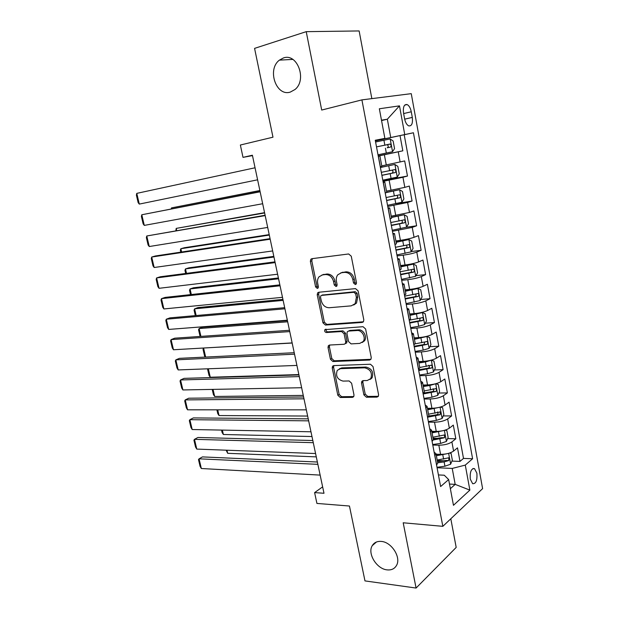 <?xml version="1.0" encoding="UTF-8"?>
<svg xmlns="http://www.w3.org/2000/svg" width="619" height="619" viewBox="0 0 619 619"><rect width="100%" height="100%" fill="white"/><g stroke="black" fill="none" stroke-linecap="round" stroke-linejoin="round"><path stroke-width="0.93" d="M355.337 284.531L356.188 284.051L356.474 282.643L351.259 256.196L348.652 253.968L311.837 258.696L310.815 259.253L310.359 261.365L315.597 286.899L317.323 288.431L318.073 288.021L318.367 286.612L317.694 283.316C317.214 280.717 317.671 278.542 319.064 276.77L322.507 274.898L325.524 274.55C329.54 274.581 332.225 276.933 333.579 281.614L334.26 284.957L336.032 286.512L336.829 286.071L337.115 284.663L336.442 281.305C335.978 278.736 336.434 276.554 337.812 274.766L341.464 272.739L344.582 272.383C348.729 272.406 351.484 274.79 352.845 279.556L353.519 282.953L355.337 284.531M381.304 541.424C377.188 541.091 374.17 542.499 372.259 545.649C367.206 553.463 376.646 568.962 387.061 569.867C391.37 570.308 394.52 568.846 396.493 565.472C401.406 557.51 391.564 542.004 381.304 541.424M283.409 57.969L279.409 60.128C266.774 69.436 276.175 96.843 290.319 92.076L294.984 89.515C307.303 79.928 297.344 52.692 283.409 57.969M476.878 473.187L474.502 468.614C471.198 468.428 469.798 471.941 470.293 479.145L472.653 483.702C475.972 483.865 477.381 480.359 476.878 473.187M363.902 394.907L366.433 397.228L376.956 397.119L378.317 396.392L378.588 394.729L373.033 366.564L370.456 364.243L333.726 365.597L332.542 366.224L332.233 367.988L337.812 395.216L340.257 397.491L352.451 397.367L353.728 396.694L353.998 395.023L351.623 383.246L349.124 380.956L343.05 381.095C337.34 379.486 335.421 375.903 337.278 370.348L340.512 368.638L364.684 367.818C370.518 369.326 372.545 372.924 370.766 378.611L367.214 380.53L363.121 380.623L361.821 381.319L361.527 383.029L363.902 394.907L365.21 394.102L367.74 396.423L378.371 396.307M371.849 98.622L359.136 30.95L306.227 31.662L254.571 48.375L272.979 137.194L240.365 145.016L243.004 157.365L252.397 155.222L323.992 493.266L314.607 492.6L316.92 503.425L349.449 506.025L364.978 580.908L416.076 588.05L456.188 547.413L450.81 518.776M306.227 31.662L321.702 110.05L361.906 99.883L442.833 526.336L403.193 522.784L416.076 588.05M362.185 322.437L363.454 321.733L363.817 319.845L358.099 290.868L355.499 288.609L318.715 292.261L317.632 292.849L317.222 294.845L322.963 322.832L325.424 325.052L362.185 322.437L363.345 321.872M365.62 328.991L371.253 357.558L370.943 359.322L369.62 360.049L332.898 361.519L330.445 359.275L328.024 347.491L328.364 345.665L329.525 345.046L344.156 344.257L345.371 343.599L345.712 341.773L344.102 333.788L341.587 331.529L326.352 332.519C324.828 332.117 324.341 331.157 324.882 329.648L363.028 326.693L365.62 328.991M437.269 460.513L444.179 460.784M451.932 461.093L459.987 461.41L457.495 447.854L453.588 451.073L451.893 441.935C448.713 444.04 444.365 445.131 438.84 445.208L432.789 445.038M433.083 438.275L437.424 438.368M447.63 438.592L455.824 438.778L453.309 425.106L449.348 428.162L447.645 418.939C444.427 420.951 440.055 422.034 434.523 422.197L428.464 422.135M428.851 415.836L430.174 415.844M443.274 415.906L451.622 415.945L449.084 402.157L445.076 405.05L443.351 395.75C440.109 397.661 435.714 398.737 430.174 398.976L424.1 399.023M438.863 393.026L447.382 392.918L444.821 378.998L440.759 381.73L439.026 372.344C435.745 374.155 431.327 375.222 425.779 375.547L419.697 375.702M434.406 369.945L443.103 369.675L440.519 355.639L436.41 358.2L434.662 348.729C431.342 350.439 426.901 351.491 421.346 351.902L415.256 352.172M429.903 346.663L438.794 346.23L436.186 332.063L432.023 334.461L430.251 324.898C426.901 326.499 422.437 327.552 416.866 328.047L410.776 328.434M425.338 323.188L434.437 322.576L431.807 308.277L427.59 310.498L425.802 300.857C422.413 302.351 417.933 303.387 412.355 303.975L406.257 304.478M420.719 299.503L430.043 298.706L427.389 284.276L423.117 286.326L421.322 276.592C417.895 277.97 413.384 278.999 407.797 279.68L401.692 280.306M416.038 275.625L425.609 274.619L422.932 260.057L418.606 261.922L416.788 252.103C413.322 253.372 408.795 254.394 403.201 255.16L397.089 255.91M411.287 251.531L421.137 250.308L418.436 235.622L414.057 237.301L412.223 227.39L392.446 231.289M406.188 227.281L416.626 225.78L413.894 210.955L409.461 212.449L407.611 202.444L387.757 206.437M395.758 203.697L412.068 201.028L409.314 186.064L404.818 187.364L402.954 177.266L383.022 181.359M382.875 180.57L407.472 176.044L404.687 160.94L381.753 165.884M453.588 451.073C450.415 453.216 446.075 454.315 440.558 454.354L436.086 454.199M449.348 428.162C446.152 430.213 441.788 431.304 436.256 431.42L431.776 431.35M445.076 405.05C441.842 407 437.455 408.083 431.915 408.285L427.435 408.292M440.759 381.73C437.494 383.579 433.083 384.654 427.536 384.941L423.048 385.026M436.41 358.2C433.107 359.949 428.681 361.009 423.117 361.388L418.622 361.55M432.023 334.461C428.681 336.102 424.232 337.154 418.661 337.618L414.165 337.866M427.59 310.498C424.216 312.038 419.736 313.082 414.165 313.632L409.662 313.965M423.117 286.326C419.705 287.75 415.21 288.787 409.623 289.421L405.112 289.847M418.606 261.922C415.156 263.237 410.637 264.267 405.043 264.994L400.532 265.512M414.057 237.301C410.567 238.501 406.018 239.514 400.416 240.342L395.897 240.946M409.461 212.449L391.231 216.163M404.818 187.364L386.511 191.139M403.542 113.006L404.586 118.716C405.383 122.461 406.745 124.845 408.687 125.866C411.736 126.253 412.935 123.429 412.293 117.417L411.271 111.784C410.474 108 409.089 105.586 407.109 104.549C404.091 104.162 402.899 106.986 403.542 113.006M361.906 99.883L411.264 93.655L482.603 488.631L442.833 526.336M459.987 461.41L463.499 458.408L472.599 458.749L413.43 132.76L375.354 140.745M472.599 458.749L465.287 465.101L469.867 490.109L453.464 505.313L448.651 479.563L440.62 486.549L375.261 140.258L384.879 138.37L379.346 108.774L399.487 105.857L404.725 134.47M378.209 155.864L402.83 150.827L378.248 156.05M378.279 156.236L379.88 155.949L381.861 166.426L380.29 166.867M379.88 155.949L378.294 156.336M436.565 465.078L437.749 463.043L435.985 453.681L434.793 455.661M432.116 441.479L433.323 439.567L431.544 430.12L430.321 431.977M427.621 417.663L428.859 415.875L427.064 406.343L425.81 408.076M423.087 393.63L424.355 391.966L422.545 382.341L421.26 383.958M418.506 369.373L419.806 367.833L417.98 358.122L416.664 359.608M413.887 344.891L415.217 343.475L413.368 333.672L412.022 335.034M409.221 320.178L410.59 318.893L408.718 308.997L407.341 310.227M404.509 295.224L405.909 294.079L404.029 284.09L402.613 285.181M399.758 270.039L401.189 269.033L399.294 258.943L397.847 259.903M394.961 244.621L396.423 243.747L394.504 233.564L393.026 234.377M390.117 218.948L391.618 218.221L389.676 207.938L388.167 208.611M385.227 193.035L386.759 192.447L384.801 182.071L383.254 182.597M407.472 176.044L402.954 177.266M412.068 201.028L407.611 202.444M416.626 225.78L412.223 227.39M421.137 250.308L416.788 252.103M425.609 274.619L421.322 276.592M430.043 298.706L425.802 300.857M434.437 322.576L430.251 324.898M438.794 346.23L434.662 348.729M443.103 369.675L439.026 372.344M447.382 392.918L443.351 395.75M451.622 415.945L447.645 418.939M455.824 438.778L451.893 441.935M463.499 458.408L404.192 134.764L400.021 135.584L402.83 150.827M449.495 484.058L455.189 484.383L452.226 468.428L437.068 467.747M390.721 137.41L387.339 119.212L381.482 120.179M381.552 120.558L387.339 119.212L399.487 105.857M375.323 140.559L384.879 138.37M322.638 486.874L314.607 492.6M243.004 157.365L252.482 155.617M450.353 488.685L455.189 484.383L469.867 490.109M438.43 474.928L444.264 475.222L448.651 479.563M375.393 140.931L400.021 135.584M404.192 134.764L413.43 132.76M383.176 182.187L384.801 182.071M388.028 207.891L389.676 207.938M392.833 233.355L394.504 233.564M397.591 258.58L399.294 258.943M402.311 283.564L404.029 284.09M406.985 308.324L408.718 308.997M411.612 332.844L413.368 333.672M416.2 357.148L417.98 358.122M420.742 381.227L422.545 382.341M425.245 405.081L427.064 406.343M429.71 428.719L431.544 430.12M434.128 452.149L435.985 453.681M452.226 468.428L465.287 465.101M356.281 283.92L354.896 282.38L354.223 278.983C352.861 274.232 350.106 271.849 345.967 271.834L344.582 272.383M340.798 272.855L345.967 271.834M321.95 274.991L326.925 274.008C330.941 274.031 333.626 276.376 334.98 281.049L335.653 284.384L336.945 285.901M312.355 258.634L311.783 260.854L317.005 286.334L318.22 287.804M319.071 292.222L318.63 294.257L324.348 322.197L326.809 324.41L363.415 321.787M355.677 293.863L353.867 292.284L321.578 295.395L320.812 295.812L320.534 297.205L321.238 300.664C322.561 305.252 325.215 307.604 329.184 307.736L351.244 305.856L355.151 303.681L356.382 297.43L355.677 293.863L357.047 293.267L355.236 291.688L353.867 292.284M322.375 295.062L355.236 291.688M353.697 305.028L356.513 303.062L357.751 296.826L356.382 297.43M357.047 293.267L357.751 296.826M369.62 360.049L370.943 359.306L334.252 360.8L332.898 361.519M329.687 345.038L329.393 346.81L331.799 358.563L334.252 360.8M345.433 343.568L346.725 342.911L347.058 341.084L345.456 333.115L342.949 330.863L327.73 331.861L326.352 332.519M326.136 329.192C325.803 330.662 326.337 331.552 327.73 331.861M359.724 343.413L363.144 341.541C366.239 337.711 362.007 329.935 357.155 330.523L348.528 331.08L347.305 331.745L346.957 333.61L348.567 341.611L351.097 343.885L359.724 343.413M362.208 342.508L364.483 340.845C367.57 337.022 363.345 329.262 358.502 329.85L357.155 330.523M348.745 330.972L349.882 330.414L358.502 329.85M363.082 380.623L362.842 382.256L365.21 394.102M369.992 379.478L372.073 377.838C373.853 372.166 371.833 368.576 366.007 367.067L364.684 367.818M339.351 368.839L341.858 367.903L366.007 367.067M333.834 365.589L333.587 367.26L339.15 394.435L341.595 396.702L353.766 396.57L352.451 397.367M378.008 154.789L392.485 151.732L394.551 148.63L393.135 140.993L390.109 138.958L375.594 142.006M376.514 146.881L387.154 144.722C388.608 145.767 388.624 146.796 387.208 147.802L390.357 147.144C391.432 146.177 391.363 145.156 390.156 144.08L376.514 146.873M257.605 179.812L139.29 204.092L136.776 193.376L255.059 167.772M139.29 204.092L138.153 202.637L136.397 195.163L136.776 193.376M382.797 180.168L397.205 177.111L399.247 173.924L397.839 166.364L394.852 164.453L380.406 167.509M394.852 164.453L380.391 167.44M259.872 190.52L171.517 207.899L259.903 190.66M381.892 175.37L395.092 172.608C396.152 171.633 396.098 170.62 394.93 169.567L381.319 172.33M394.93 169.567L391.943 170.14C393.344 171.177 393.351 172.198 391.959 173.196L381.869 175.27M171.223 208.905L171.517 207.899L171.726 208.812M387.54 205.315L401.878 202.258L403.89 198.985L402.505 191.495L399.549 189.716L386.759 192.455M399.549 189.716L386.736 192.3M264.561 212.657L176.206 228.396L264.63 212.959M386.643 200.556L399.789 197.832C400.833 196.857 400.787 195.852 399.657 194.815L386.078 197.546M396.856 195.372C398.04 196.502 397.971 197.5 396.655 198.359L386.612 200.37M175.866 230.639L176.206 228.396L176.686 230.5M392.245 230.229L406.513 227.173L408.501 223.823L407.124 216.395L404.199 214.747L391.479 217.493M404.199 214.747L391.432 217.246M269.211 234.609L184.361 247.732L180.856 248.73L269.311 235.088M391.355 225.517L404.447 222.817C405.468 221.85 405.437 220.851 404.339 219.83L390.79 222.531M401.669 220.387C402.683 221.556 402.559 222.523 401.313 223.281L391.301 225.239M180.787 252.142L180.353 250.238L180.856 248.73L181.615 252.018M396.903 254.92L411.101 251.856L413.066 248.428L411.697 241.07L408.819 239.545L396.152 242.308M408.819 239.545L396.09 241.975M273.822 256.382L188.942 267.826L185.476 268.909L273.962 257.024M396.021 250.246L409.058 247.585C410.064 246.61 410.041 245.619 408.981 244.621L395.464 247.291M406.397 245.178C407.271 246.354 407.116 247.291 405.925 247.979L395.951 249.883M185.669 273.466L184.957 270.341L185.476 268.909L186.497 273.358M262.673 203.728L144.289 225.393L141.79 214.762L260.112 191.642M260.142 191.797L141.79 214.762L141.403 216.464L143.144 223.877L144.289 225.393M267.694 227.436L149.249 246.532L146.773 235.986L265.11 215.257M265.187 215.605L146.773 235.986L146.363 237.595L148.088 244.954L149.249 246.532M272.67 250.935L154.162 267.501L151.709 257.032L155.47 255.964L270.07 238.663M270.186 239.213L151.709 257.032L151.284 258.572L153.001 265.868L154.162 267.501M277.606 274.225L159.044 288.307L156.615 277.923L160.336 276.763L274.983 261.868M275.138 262.603L156.615 277.923L156.174 279.378L157.876 286.62L159.044 288.307M401.522 279.378L415.651 276.314L417.585 272.809L416.231 265.52L413.384 264.112L400.787 266.89M413.384 264.112L400.71 266.472M278.395 277.977L193.492 287.773L190.064 288.941L278.573 278.79M400.648 274.751L413.624 272.112C414.614 271.145 414.598 270.163 413.569 269.172L400.091 271.818M411.062 269.745C411.821 270.921 411.635 271.818 410.498 272.453L400.563 274.302M190.513 294.629L189.522 290.296L190.064 288.941L191.341 294.536M282.496 297.321L163.888 308.951L161.474 298.644L165.165 297.399L279.858 284.872M280.051 285.8L161.474 298.644L161.017 300.022L162.704 307.21L163.888 308.951M406.095 303.62L420.162 300.548L422.065 296.965L420.727 289.746L417.91 288.462L405.375 291.247M417.91 288.462L405.283 290.744M282.937 299.403L198.01 307.573L194.614 308.819L283.138 300.377M405.228 299.031L418.15 296.424C419.125 295.449 419.117 294.482 418.127 293.507L404.679 296.13M415.674 294.087C416.332 295.248 416.115 296.122 415.024 296.702L405.128 298.497M195.325 315.62L194.064 310.104L194.614 308.819L196.146 315.543M287.34 320.216L168.701 329.432L166.302 319.211L169.946 317.872L284.686 307.682M284.926 308.796L166.302 319.211L165.83 320.51L167.501 327.644L168.701 329.432M410.629 327.637L418.738 326.267L424.626 324.565L426.506 320.913L425.183 313.748L422.398 312.587L409.925 315.388M422.398 312.587L420.309 312.742M419.218 312.959L409.817 314.8M287.433 320.65L202.49 327.219L199.125 328.55L287.68 321.795M409.77 323.087L422.638 320.518C423.597 319.543 423.597 318.576 422.63 317.624L409.229 320.209M420.224 318.212L419.512 320.735L409.654 322.476M200.092 336.442L198.56 329.765L199.125 328.55L200.92 336.388M292.153 342.911L173.467 349.758L171.084 339.614L174.705 338.191L289.475 330.291M289.754 331.591L171.084 339.614L170.604 340.837L172.268 347.917L173.467 349.758M415.117 351.437L423.203 350.122L429.052 348.365L430.909 344.636L429.594 337.541L426.847 336.496L414.436 339.305M426.847 336.496L425.911 336.55M422.576 337.193L414.304 338.639M203.922 348.002L292.176 343.034M414.273 346.926L427.079 344.388C428.023 343.413 428.031 342.454 427.102 341.518L415.14 343.847M424.727 342.121L423.961 344.543L414.142 346.238M205.284 357.086L204.587 356.08L203.032 349.278L203.605 348.133L205.647 357.062M296.919 365.419L178.202 369.93L175.842 359.863L179.417 358.355L294.226 352.714M294.536 354.184L175.842 359.863L175.339 361.009L176.988 368.034L178.202 369.93M419.574 375.021L427.628 373.752L433.439 371.957L435.273 368.15L433.965 361.125L431.25 360.188L425.423 361.96L418.901 363.005M425.06 361.248L418.761 362.262M298.853 374.58L210.267 377.242L209.013 375.4L207.504 368.816M418.73 370.557L431.489 368.042C432.418 367.067 432.426 366.115 431.528 365.195L419.744 367.485M428.627 365.295C429.687 366.27 429.601 367.214 428.371 368.143L418.583 369.791M208.332 368.785L210.267 377.242M301.639 387.726L182.899 389.947L180.555 379.958L184.098 378.364L298.931 374.944M299.287 376.592L180.555 379.958L180.036 381.033L181.677 388.005L182.899 389.947M370.58 378.867L371.245 378.758M435.312 383.857L429.826 385.49L423.326 386.496M427.992 384.925L423.172 385.676M435.807 383.726L438.298 384.492L439.591 391.463L437.788 395.332L432.008 397.181L423.984 398.404M303.264 395.394L214.669 396.469L213.408 394.582L212.216 389.397M423.148 393.978L435.853 391.494C436.766 390.512 436.79 389.568 435.915 388.662L424.162 390.937M433.06 388.724C434.043 389.707 433.942 390.643 432.743 391.533L423.891 392.988M213.044 389.382L214.669 396.469M306.328 409.848L187.557 409.817L185.236 399.897L188.741 398.218L303.604 396.988M303.991 398.814L185.236 399.897L184.702 400.895L186.327 407.82L187.557 409.817M439.219 407.372L427.714 409.778M431.52 408.285L427.543 408.88M440.388 407.062L442.6 407.65L443.877 414.56L442.098 418.498L436.356 420.394L428.356 421.57M307.643 416.053L219.033 415.558L217.764 413.616L216.898 409.824M428.34 417.067L440.179 414.73L440.256 411.914L428.541 414.181M437.447 411.945C438.36 412.943 438.237 413.863 437.068 414.715L428.874 416.038M217.726 409.824L219.033 415.558M310.97 431.783L192.184 429.524L189.878 419.69L193.352 417.926L308.231 418.846M308.657 420.843L189.878 419.69L189.337 420.618L190.946 427.481L192.184 429.524M443.08 430.669L432.062 432.859M435.172 431.404L431.876 431.884M444.96 430.174L446.856 430.607L448.125 437.455L446.369 441.463L440.666 443.405L432.689 444.535M311.976 436.542L223.374 434.499L222.089 432.519L221.532 430.089M433.308 439.977L444.465 437.757L444.566 434.964L432.882 437.215M444.465 437.757L441.362 437.695L433.215 438.972M222.368 430.104L223.374 434.499M315.582 453.534L196.772 449.092L194.482 439.328L197.925 437.486L312.819 440.519M313.284 442.686L194.482 439.328L193.925 440.186L195.527 446.995L196.772 449.092M446.903 453.758L436.372 455.731M438.902 454.3L436.171 454.679M449.518 453.069L451.073 453.363L452.334 460.149L450.601 464.227L444.929 466.215L436.983 467.299M316.286 456.876L227.676 453.309L226.136 450.191M437.695 462.78L444.125 461.898L448.721 460.582L448.829 457.805L437.184 460.049M448.721 460.582L445.618 460.466L437.494 461.704M226.972 450.222L227.676 453.309M320.147 475.106L201.33 468.513L199.055 458.818L202.467 456.899L317.377 462.022M317.864 464.343L199.055 458.818L198.49 459.608L200.076 466.37L201.33 468.513M440.558 454.354L438.84 445.208M436.256 431.42L434.523 422.197M431.915 408.285L430.174 398.976M427.536 384.941L425.779 375.547M423.117 361.388L421.346 351.902M418.661 337.618L416.866 328.047M414.165 313.632L412.355 303.975M409.623 289.421L407.797 279.68M405.043 264.994L403.201 255.16M400.416 240.342L398.559 230.415M395.75 215.458L393.87 205.446M391.038 190.35L389.142 180.237M386.287 165.002L384.368 154.796M380.376 166.851L378.387 156.313M436.643 465.016L434.871 455.599M432.194 441.417L430.398 431.923M427.698 417.608L425.887 408.022M423.164 393.576L421.338 383.904M418.583 369.326L416.742 359.562M413.964 344.845L412.107 334.987M409.306 320.131L407.426 310.181M404.594 295.186L402.698 285.142M399.843 270.008L397.932 259.864M395.046 244.582L393.111 234.346M390.202 218.917L388.252 208.588M385.312 193.012L383.347 182.574M400.137 162.046L398.257 151.856M403.642 113.571L411.271 111.784M404.671 119.158L412.293 117.417M354.223 278.983L352.845 279.556M342.856 272.19L341.464 272.739M335.653 284.384L334.26 284.957M334.98 281.049L333.579 281.614M326.925 274.008L325.524 274.55M323.915 274.349L322.507 274.898M317.005 286.334L315.597 286.899M311.783 260.854L310.359 261.365M354.896 282.38L353.519 282.953M326.809 324.41L325.424 325.052M324.348 322.197L322.963 322.832M318.63 294.257L317.222 294.845M322.979 294.806L321.578 295.395M331.799 358.563L330.445 359.275M329.393 346.81L328.024 347.491M347.058 341.084L345.712 341.773M345.456 333.115L344.102 333.788M342.949 330.863L341.587 331.529M349.882 330.414L348.528 331.08M362.842 382.256L361.527 383.029M341.858 367.903L340.512 368.638M341.595 396.702L340.257 397.491M339.15 394.435L337.812 395.216M333.587 367.26L332.233 367.988M378.248 396.315L376.956 397.119M367.74 396.423L366.433 397.228M392.539 151.655L390.187 139.004M384.84 145.117L383.927 140.242M386.326 153.048L385.413 148.189M386.643 144.738L389.784 144.072M387.208 147.802L390.357 147.144M397.259 177.034L394.93 164.499M389.614 170.627L388.709 165.799M391.084 178.489L390.179 173.668M391.959 173.196L395.092 172.608M401.932 202.173L399.626 189.762M394.342 195.898L393.444 191.116M395.796 203.69L394.907 198.916M396.655 198.359L399.789 197.832M406.567 227.088L404.277 214.785M399.031 220.944L398.141 216.201M400.47 228.659L399.588 223.931M401.313 223.281L404.447 222.817M411.155 251.771L408.888 239.584M403.673 245.751L402.791 241.054M405.105 253.395L404.222 248.714M405.925 247.979L409.058 247.585M415.705 276.229L413.453 264.151M408.269 270.333L407.403 265.683M409.693 277.908L408.819 273.265M410.498 272.453L413.624 272.112M420.208 300.463L417.987 288.493M412.834 294.69L411.968 290.079M414.235 302.196L413.376 297.6M415.024 296.702L418.15 296.424M424.673 324.48L422.468 312.618M417.345 318.831L416.494 314.259M418.738 326.267L417.887 321.71M419.512 320.735L422.638 320.518M429.099 348.273L426.917 336.519M421.825 342.748L420.974 338.222M423.203 350.122L422.359 345.603M423.961 344.543L427.079 344.388M433.486 371.864L431.319 360.212M426.259 366.448L425.423 361.96M427.628 373.752L426.793 369.28M428.371 368.143L431.489 368.042M437.834 395.239L435.699 383.757M430.654 389.939L429.826 385.49M432.008 397.181L431.18 392.748M432.743 391.533L435.853 391.494M442.144 418.405L440.047 407.155M435.01 413.221L434.19 408.811M436.356 420.394L435.536 415.999M437.068 414.715L440.179 414.73M446.415 441.362L444.365 430.344M439.335 436.294L438.515 431.93M440.666 443.405L439.846 439.049M450.647 464.126L448.636 453.332M443.614 459.166L442.802 454.833M444.929 466.215L444.125 461.898M376.437 542.012L372.259 545.649M292.818 59.409L279.409 60.128M472.901 468.537L474.502 468.614M404.664 105.137L407.109 104.549M312.239 258.75L310.815 259.253M319.033 292.269L317.632 292.849M356.513 303.062L355.151 303.681M329.61 345.046L328.364 345.665M346.725 342.911L345.371 343.599M325.803 329.215L324.882 329.648M364.483 340.845L363.144 341.541M362.997 380.631L361.821 381.319M372.073 377.838L370.766 378.611M333.711 365.597L332.542 366.224M387.154 144.714L390.156 144.08M398.226 195.062L399.657 194.815M403.317 219.985L404.339 219.83M408.145 244.729L408.981 244.621M412.842 269.257L413.569 269.172M417.461 293.568L418.127 293.507M422.019 317.663L422.63 317.624M426.522 341.549L427.102 341.518M430.971 365.21L431.528 365.195M435.381 388.67L435.915 388.662M439.753 411.914L440.256 411.914M444.086 434.956L444.566 434.964M448.373 457.789L448.829 457.805"/></g></svg>
